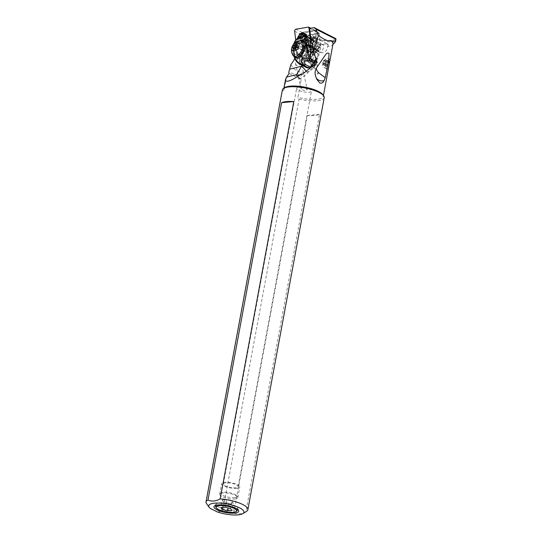<?xml version="1.0" encoding="UTF-8"?>
<svg xmlns="http://www.w3.org/2000/svg" width="542" height="542" viewBox="0 0 542 542"><rect width="100%" height="100%" fill="white"/><g stroke="black" fill="none" stroke-linecap="round" stroke-linejoin="round"><path stroke-width="0.41" stroke-dasharray="2.71 2.03" d="M315.803 48.489L309.563 45.298A1.341 0.644 117.1 0 0 310.43 44.532A1.341 0.644 117.1 0 0 310.776 43.272L310.295 39.241L310.776 43.272A1.341 0.644 117.1 0 1 310.43 44.532A1.341 0.644 117.1 0 1 309.563 45.298L296.989 47.405A1.341 0.644 117.1 0 1 296.765 47.371A1.341 0.644 117.1 0 1 296.691 47.323A1.341 0.644 117.1 0 1 296.549 46.985L295.702 39.912L296.549 46.985A1.341 0.644 117.1 0 0 296.691 47.323A1.341 0.644 117.1 0 0 296.989 47.405L303.229 50.589L315.803 48.489A1.341 0.644 -62.9 0 0 316.663 47.723A1.341 0.644 -62.9 0 0 317.016 46.463L315.132 30.711A1.341 0.644 -62.9 0 0 314.99 30.372A1.341 0.644 -62.9 0 0 314.916 30.318A1.341 0.644 -62.9 0 0 314.685 30.291L302.111 32.391A1.341 0.644 -62.9 0 0 301.25 33.164A1.341 0.644 -62.9 0 0 300.898 34.417L302.782 50.169A1.341 0.644 -62.9 0 0 302.924 50.508A1.341 0.644 -62.9 0 0 302.998 50.562A1.341 0.644 -62.9 0 0 303.229 50.589M304.143 33.292A4.322 2.066 -62.9 0 0 301.169 35.786A4.322 2.066 -62.9 0 0 300.756 41.097A4.322 2.066 -62.9 0 0 304.272 38.719A4.322 2.066 -62.9 0 0 305.214 33.977M307.402 38.977A4.322 2.066 117.1 0 1 310.925 36.592A4.322 2.066 117.1 0 1 310.505 41.903A4.322 2.066 117.1 0 1 306.989 44.288A4.322 2.066 117.1 0 1 307.402 38.977M289.116 73.502L301.21 79.518L297.904 97.33L299.069 99.118L222.701 511.153L217.356 511.946M210.242 508.41L208.44 506.33M206.068 502.874L282.429 90.839L284.008 90.412L286.454 77.194M302.538 74.112L301.616 75.114A6.7 1.321 138.5 0 0 299.651 78.421A6.7 1.321 138.5 0 0 300.593 78.38A6.7 1.321 138.5 0 0 307.727 72.845L312.72 67.255C312.551 66.849 313.215 66.104 314.706 65.02L317.266 62.547M313.391 51.795L312.836 53.563L309.387 57.289A7.121 3.408 117.1 0 1 309.015 57.852L308.798 58.082A2.093 1.003 -62.9 0 0 307.097 59.918L306.887 60.148A7.121 3.408 117.1 0 1 306.454 60.453L302.057 65.203A16.755 8.015 -62.9 0 0 302.138 65.277L302.036 65.379M294.76 58.455A16.755 8.015 -62.9 0 0 297.829 47.71L308.113 45.989A4.187 2.005 -62.9 0 0 308.486 46.693A7.209 3.448 -62.9 0 0 303.032 52.974A7.209 3.448 -62.9 0 0 303.425 59.613A7.209 3.448 -62.9 0 0 304.855 59.722A7.209 3.448 -62.9 0 0 310.356 53.489A7.209 3.448 -62.9 0 0 309.99 46.781A4.187 2.005 -62.9 0 0 312.361 44.193M304.496 66.639L302.138 65.277M300.092 64.39L295.932 59.661L299.773 61.625A16.755 8.015 -62.9 0 0 301.027 64.457L302.057 65.203M303.107 60.596A7.121 3.408 117.1 0 1 302.016 58.936A7.121 3.408 117.1 0 1 301.921 58.184L301.013 58.001L302.456 60.257A7.121 3.408 -62.9 0 0 308.811 55.304A7.121 3.408 -62.9 0 0 310.031 49.241A7.121 3.408 -62.9 0 0 309.828 48.597L308.96 50.521A7.121 3.408 117.1 0 1 307.145 54.857A7.121 3.408 117.1 0 1 305.715 56.741A7.121 3.408 117.1 0 1 304.17 58.075A7.121 3.408 117.1 0 1 301.528 58.55L301.264 57.845A7.121 3.408 -62.9 0 0 301.366 58.597A7.121 3.408 -62.9 0 0 302.456 60.257L303.107 60.596A7.121 3.408 117.1 0 0 304.489 60.711L306.454 60.453M309.387 57.289L309.753 55.027A7.121 3.408 117.1 0 0 310.688 49.573A7.121 3.408 117.1 0 0 310.485 48.936L309.828 48.597M307.273 60.115L309.055 58.184L310.81 59.322L312.978 61.924A2.093 1.003 117.1 0 1 312.09 63.983A2.093 1.003 117.1 0 1 310.722 64.661A2.093 1.003 117.1 0 1 310.559 64.525L307.118 60.033M316.115 58.529L313.066 61.978L314.008 63.041M312.836 53.563L315.83 58.834M335.925 39.424L335.417 38.99C331.731 41.307 324.292 40.996 313.113 38.062L305.763 35.623L318.879 33.428L318.832 33.035L305.668 35.535L307.592 52.073A16.755 8.015 -62.9 0 0 307.504 50.189L314.096 53.563L306.853 44.64A20.108 5.711 -169.5 0 0 317.565 46.653L317.49 48.766L318.046 50.128L320.349 52.303L322.883 52.804L325.776 51.185L326.697 49.803L327.537 46.693A20.108 5.711 -169.5 0 0 332.449 44.905A20.108 5.711 -169.5 0 0 332.998 43.922M284.008 90.412A20.108 5.711 10.5 0 1 283.73 89.057A20.108 5.711 10.5 0 1 284.929 87.553M322.693 94.559A20.108 5.711 10.5 0 1 323.276 96.381A20.108 5.711 10.5 0 1 297.904 97.33M301.21 79.518C297.964 76.72 295.085 74.688 292.572 73.421L288.784 72.235M290.864 64.593L293.493 68.427C298.195 72.764 303.933 73.482 310.722 70.596C316.467 65.589 317.598 59.911 314.096 53.563M329.082 65.04L327.7 69.152L327.083 69.268L323.411 67.391A5.027 2.405 -62.9 0 0 324.407 67.465A5.027 2.405 -62.9 0 0 324.949 67.262A5.027 2.405 -62.9 0 0 328.791 59.755A5.027 2.405 -62.9 0 0 328.764 59.613A5.027 2.405 -62.9 0 0 327.991 58.441A5.027 2.405 -62.9 0 0 327.002 58.36A5.027 2.405 -62.9 0 0 323.73 61.51A5.027 2.405 -62.9 0 0 322.646 66.219A5.027 2.405 -62.9 0 0 323.411 67.391M327.7 69.152C325.01 70.934 326.962 60.65 329.461 59.62L329.909 59.417L329.875 60.785M313.113 38.062L328.134 41.788L335.369 41.91M327.537 46.693L328.283 45.237L326.48 43.888C323.323 44.058 320.349 44.972 317.565 46.653M305.763 35.623L307.504 50.189M319.13 33.387L320.261 45.027A4.187 2.005 -62.9 0 0 317.781 50.372A4.187 2.005 -62.9 0 0 317.808 50.691L307.314 52.56L302.883 50.582L300.898 34.417A1.341 0.644 117.1 0 1 301.25 33.164A1.341 0.644 117.1 0 1 302.111 32.391L314.997 30.271L315.193 31.219L319.096 33.218L320.498 44.83A4.187 2.005 -62.9 0 0 320.261 45.027L320.634 48.13A1.301 0.623 -62.9 0 1 320.295 49.349A1.301 0.623 -62.9 0 1 319.455 50.094L316.399 49.281L315.004 49.512L317.598 50.84M309.618 28.408L315.193 31.219L316.548 42.554L313.249 40.867M319.096 33.218L320.451 44.552L316.548 42.554L316.907 45.569A2.012 0.962 117.1 0 1 316.386 47.459A2.012 0.962 117.1 0 1 315.085 48.611L303.032 50.623M306.582 38.197A6.619 3.164 -62.9 0 0 306.982 46.49A6.619 3.164 -62.9 0 0 311.332 42.682A6.619 3.164 -62.9 0 0 312.707 35.305A6.619 3.164 -62.9 0 0 306.582 38.197M318.832 33.035L316.643 31.124L316.501 31.89L318.215 46.239L320.634 48.13M308.113 45.989L315.004 49.512L304.719 51.233L297.829 47.71M320.044 52.303A4.187 2.005 117.1 0 1 319.218 52.235A4.187 2.005 117.1 0 1 319.001 48.34A4.187 2.005 117.1 0 1 322.205 44.715A4.187 2.005 117.1 0 1 323.032 44.776A4.187 2.005 117.1 0 1 323.242 48.678A4.187 2.005 117.1 0 1 320.044 52.303M316.399 50.765A4.187 2.005 -62.9 0 0 316.596 50.901A4.187 2.005 -62.9 0 0 317.422 50.962A4.187 2.005 -62.9 0 0 317.754 50.846A4.187 2.005 -62.9 0 0 317.849 50.806A7.209 3.448 117.1 0 1 318.222 57.506A7.209 3.448 117.1 0 1 312.714 63.746A7.209 3.448 117.1 0 1 311.291 63.631A7.209 3.448 117.1 0 1 310.891 56.998A7.209 3.448 117.1 0 1 316.345 50.711A4.187 2.005 -62.9 0 0 316.399 50.765A7.121 3.408 -62.9 0 0 313.594 52.669A7.121 3.408 -62.9 0 0 310.329 59.017A7.121 3.408 -62.9 0 0 311.325 63.556A7.121 3.408 -62.9 0 0 315.539 61.768A7.121 3.408 -62.9 0 0 318.811 55.419A7.121 3.408 -62.9 0 0 317.815 50.88A7.121 3.408 -62.9 0 0 317.754 50.846A7.121 3.408 -62.9 0 0 316.399 50.765M308.486 46.693L316.345 50.711M315.085 48.611L316.399 49.281A2.012 0.962 -62.9 0 0 317.693 48.123A2.012 0.962 -62.9 0 0 318.215 46.239L316.907 45.569M307.314 52.56L307.585 52.398A16.755 8.015 -62.9 0 0 307.592 52.073L319.455 50.094M304.387 51.361L307.416 52.107M296.42 65.325L295.539 63.732L295.871 61.361L297.47 58.976L299.374 58.407L300.844 60.589L300.451 64.078L298.202 65.785L296.42 65.325M317.808 50.691L307.585 52.398M314.882 30.257L316.189 30.928L303.425 33.062A1.341 0.644 -62.9 0 0 302.558 33.828A1.341 0.644 -62.9 0 0 302.212 35.088L304.496 51.409M316.189 30.928L316.643 31.124M303.906 87.187L301.135 88.312L301.786 89.579C303.818 90.507 305.546 90.622 306.968 89.925L306.426 88.265L303.906 87.187M300.844 60.589L307.192 89.315L306.968 89.925M299.103 87.296A7.541 2.141 10.5 0 1 300.065 87.248A7.541 2.141 10.5 0 1 308.676 88.841A7.541 2.141 10.5 0 1 311.467 91.131A7.541 2.141 10.5 0 1 309.001 92.221A7.541 2.141 10.5 0 1 300.844 91.171A7.541 2.141 10.5 0 1 296.637 88.387A7.541 2.141 10.5 0 1 299.103 87.296M225.79 482.861A7.541 2.141 -169.5 0 0 223.324 483.952A7.541 2.141 -169.5 0 0 227.532 486.743A7.541 2.141 -169.5 0 0 235.689 487.786A7.541 2.141 -169.5 0 0 238.155 486.702A7.541 2.141 -169.5 0 0 233.948 483.911A7.541 2.141 -169.5 0 0 225.79 482.861M236.786 488.335A9.214 2.615 10.5 0 1 226.813 487.055A9.214 2.615 10.5 0 1 221.678 483.647A9.214 2.615 10.5 0 1 224.693 482.319A9.214 2.615 10.5 0 1 234.659 483.593A9.214 2.615 10.5 0 1 239.801 487.007A9.214 2.615 10.5 0 1 236.786 488.335M234.815 498.986A9.214 2.615 -169.5 0 0 237.83 497.651A9.214 2.615 -169.5 0 0 237.559 496.818A9.214 2.615 -169.5 0 0 222.721 492.963A9.214 2.615 -169.5 0 0 220.248 493.606A9.214 2.615 -169.5 0 0 219.7 494.297A9.214 2.615 -169.5 0 0 224.842 497.705A9.214 2.615 -169.5 0 0 234.815 498.986M234.293 497.624A8.144 2.31 -169.5 0 0 236.725 495.706A8.144 2.31 -169.5 0 0 223.609 492.305A8.144 2.31 -169.5 0 0 221.427 492.874A8.144 2.31 -169.5 0 0 224.442 496.14A8.144 2.31 -169.5 0 0 234.293 497.624M309.99 46.781L317.849 50.806M299.773 61.625L298.967 57.879L301.962 54.024C301.623 52.588 302.07 51.51 303.31 50.779A7.121 3.408 117.1 0 1 305.085 48.313A7.121 3.408 117.1 0 1 307.05 46.734C307.138 46.036 307.795 45.928 309.021 46.416A7.121 3.408 117.1 0 1 309.299 46.524A7.121 3.408 117.1 0 1 310.485 48.936M307.05 46.734L305.993 46.917A2.514 1.206 -62.9 0 0 304.028 49.037L303.31 50.779M309.015 46.409L312.226 43.563M307.544 67.94L310.491 64.6M315.004 64.186L315.322 64.647M312.883 67.276L312.023 66.429M317.172 66.28A2.093 1.003 117.1 0 1 315.031 68.441A2.093 1.003 117.1 0 1 314.706 67.946L314.089 65.06A2.093 1.003 117.1 0 1 314.177 63.976A2.093 1.003 117.1 0 1 316.318 61.815A2.093 1.003 117.1 0 1 316.643 62.303L317.26 65.196A2.093 1.003 117.1 0 1 317.172 66.28M311.46 65.792L310.519 64.728M312.978 61.924L311.277 60.237C308.71 59.796 308.249 61.016 309.875 63.902L310.559 64.525M313.676 65.846A2.093 1.003 -62.9 0 0 313.994 66.334A2.093 1.003 -62.9 0 0 315.559 65.399A2.093 1.003 -62.9 0 0 316.223 63.096A2.093 1.003 -62.9 0 0 315.905 62.608A2.093 1.003 -62.9 0 0 314.34 63.543A2.093 1.003 -62.9 0 0 313.676 65.846M294.78 58.116L295.932 59.661L294.435 54.125L293.161 52.405L294.306 47.771L295.505 45.304L295.939 40.372L299.272 37.242C297.795 38.177 297.118 38.868 297.24 39.315L295.505 45.304L296.508 46.639L296.04 47.506L295.072 46.3L297.761 38.075M294.557 57.601L295.756 59.214M298.967 57.879A0.84 0.373 -137.2 0 1 298.202 57.005L297.971 55.934L294.435 54.125L296.04 47.506M294.143 56.463L293.161 52.405L292.998 48.983L293.202 52.764M293.351 53.57L294.624 55.277M298.425 40.454L298.093 42.649L296.935 40.481L297.382 38.638L298.425 40.454L299.645 37.012L301.169 34.857L301.725 35.142A3.015 1.443 -62.9 0 0 300.329 37.865A25.135 12.026 -62.9 0 0 299.692 43.455A20.108 9.62 117.1 0 1 299.638 44.64L298.92 45.027A20.108 9.62 117.1 0 1 298.317 48.55A16.755 8.015 -62.9 0 0 297.971 55.934M298.317 48.55L296.088 47.405L295.126 46.178L297.897 37.987M299.692 43.455L298.093 42.649L296.508 46.639M307.029 36.653L298.92 45.027L306.847 36.47M299.577 37.195L299.001 36.3L297.443 38.38L296.86 40.819L298.032 42.94M297.964 37.947L296.874 40.745L298.046 42.879M301.725 35.142L302.612 34.18L302.057 33.895L303.595 33.015M304.367 33.408A3.015 1.443 -62.9 0 0 302.612 34.18M308.662 37.716A16.755 8.015 -62.9 0 0 308.445 37.615A20.108 9.62 117.1 0 1 308.188 37.493A20.108 9.62 117.1 0 1 307.849 37.303M299.814 33.794L299.035 36.246L301.169 34.857L302.057 33.895L302.233 32.798L303.398 32.947M299.645 37.012L299.035 36.246M300.329 37.865L299.502 37.439L299.001 36.3M295.376 49.024L294.387 47.615L295.62 40.013M294.618 56.707L293.778 54.857A9.214 4.411 117.1 0 1 296.101 46.409A9.214 4.411 117.1 0 1 301.901 41.043M303.344 41.063A9.214 4.411 117.1 0 1 303.676 41.199A9.214 4.411 117.1 0 1 304.95 42.832M302.246 55.203A9.214 4.411 117.1 0 1 299.74 57.899M303.432 41.829A8.631 4.126 -62.9 0 0 296.989 45.677A8.631 4.126 -62.9 0 0 294.252 55.182A8.631 4.126 -62.9 0 0 295.573 57.195M292.998 48.983L293.933 43.827M293.229 51.863L293.778 54.857M293.269 55.751A8.631 4.126 117.1 0 1 292.694 54.383A8.631 4.126 117.1 0 1 294.895 45.718A8.631 4.126 117.1 0 1 300.912 40.806M294.828 48.204L297.714 49.681L297.301 50.182L294.387 48.685M294.421 48.712L297.273 50.155A1.409 0.677 -62.9 0 0 297.151 50.06A1.409 0.677 -62.9 0 0 296.142 50.63L295.837 50.467A1.409 0.677 -62.9 0 0 295.932 49.62A1.409 0.677 -62.9 0 0 295.715 49.295A1.409 0.677 -62.9 0 0 295.58 49.254L295.715 48.617A1.409 0.677 -62.9 0 0 296.582 46.93L295.729 46.497M296.582 46.93L297.023 46.456L294.143 44.979M297.023 46.456A1.409 0.677 -62.9 0 0 297.138 46.551A1.409 0.677 -62.9 0 0 298.154 45.982L295.268 44.505M298.154 45.982L298.459 46.145A1.409 0.677 -62.9 0 0 298.364 46.991A1.409 0.677 -62.9 0 0 298.581 47.317A1.409 0.677 -62.9 0 0 298.717 47.357L298.581 47.994L295.702 46.524M298.581 47.994A1.409 0.677 -62.9 0 0 297.714 49.681M301.921 58.184A7.121 3.408 117.1 0 1 301.962 54.024L300.891 53.638L302.958 48.645A3.354 1.606 117.1 0 1 305.58 45.813L308.608 45.311A0.84 0.691 80.5 0 0 309.028 46.409M308.96 50.521A6.28 3.008 -62.9 0 1 308.649 52.554A6.28 3.008 -62.9 0 1 303.764 59.173A6.28 3.008 -62.9 0 1 301.528 58.55L311.325 63.556M302.992 47.33L308.229 50.006A5.278 2.527 117.1 0 1 307.145 54.857A5.278 2.527 117.1 0 1 304.17 58.075A5.278 2.527 117.1 0 1 302.612 58.177A5.278 2.527 117.1 0 1 301.806 56.93L296.569 54.268A5.278 2.527 -62.9 0 0 297.375 55.494A5.278 2.527 -62.9 0 0 301.318 53.143A5.278 2.527 -62.9 0 0 302.992 47.33L302.693 45.934A5.278 2.527 -62.9 0 0 301.887 44.708A5.278 2.527 -62.9 0 0 297.944 47.059A5.278 2.527 -62.9 0 0 296.271 52.872L296.569 54.268M301.819 56.91A5.616 2.683 -62.9 0 0 302.185 57.188A5.616 2.683 -62.9 0 0 305.512 55.779A5.616 2.683 -62.9 0 0 308.208 50.013M305.288 49.275A5.616 2.683 -62.9 0 0 302.849 53.705A7.121 3.408 117.1 0 1 303.235 52.865A5.278 2.527 117.1 0 1 307.815 47.92A7.121 3.408 117.1 0 1 308.357 47.764A5.616 2.683 -62.9 0 0 305.288 49.275M315.336 60.806A5.616 2.683 117.1 0 1 312.016 62.215A5.616 2.683 117.1 0 1 311.223 58.638A5.616 2.683 117.1 0 1 313.804 53.631A5.616 2.683 117.1 0 1 317.124 52.222A5.616 2.683 117.1 0 1 317.917 55.799A5.616 2.683 117.1 0 1 315.336 60.806M301.257 55.372A5.616 2.683 -62.9 0 0 301.792 56.883L301.508 55.555A5.278 2.527 117.1 0 1 301.433 54.613L302.578 52.533A7.121 3.408 -62.9 0 0 302.192 53.38L301.257 55.372A6.28 3.008 -62.9 0 1 301.433 54.613M302.192 53.38L302.849 53.705M303.235 52.865L302.578 52.533M296.447 52.818A5.027 2.405 117.1 0 1 298.039 47.283A5.027 2.405 117.1 0 1 301.792 45.033A5.027 2.405 117.1 0 1 302.565 46.206A5.027 2.405 117.1 0 1 300.973 51.741A5.027 2.405 117.1 0 1 297.212 53.99A5.027 2.405 117.1 0 1 296.447 52.818M317.124 52.222L307.7 47.432A7.121 3.408 -62.9 0 0 307.165 47.581L307.653 47.892A5.278 2.527 117.1 0 1 307.931 48.617L308.215 49.945A5.616 2.683 -62.9 0 0 308.032 48.062L307.7 47.432L308.357 47.764M307.165 47.581L307.815 47.92M317.626 53.915A5.027 2.405 -62.9 0 0 316.86 52.743A5.027 2.405 -62.9 0 0 313.107 54.986A5.027 2.405 -62.9 0 0 311.508 60.521A5.027 2.405 -62.9 0 0 312.28 61.693A5.027 2.405 -62.9 0 0 316.033 59.451A5.027 2.405 -62.9 0 0 317.626 53.915M315.01 52.574A5.027 2.405 117.1 0 1 313.411 58.109A5.027 2.405 117.1 0 1 309.658 60.352A5.027 2.405 117.1 0 1 308.893 59.18A5.027 2.405 117.1 0 1 310.485 53.644A5.027 2.405 117.1 0 1 314.238 51.402A5.027 2.405 117.1 0 1 315.01 52.574M307.151 48.556A5.027 2.405 -62.9 0 0 306.379 47.384A5.027 2.405 -62.9 0 0 302.626 49.627A5.027 2.405 -62.9 0 0 301.034 55.162A5.027 2.405 -62.9 0 0 301.799 56.334A5.027 2.405 -62.9 0 0 305.553 54.092A5.027 2.405 -62.9 0 0 307.151 48.556M305.058 34.674L303.96 34.695L306.122 36.158L303.059 39.458L301.061 37.832L300.363 39.735L301.095 39.742L301.399 41.165L300.654 41.097A4.309 2.06 117.1 0 0 303.791 39.532A4.309 2.06 117.1 0 0 305.349 36.036L304.977 35.074L305.275 36.463M306.122 36.158L306.745 36.138L307.084 37.744A4.187 2.005 -62.9 0 1 303.005 42.147L301.074 41.05A4.065 1.944 -62.9 0 0 301.298 41.117A4.065 1.944 -62.9 0 0 303.202 40.257A4.065 1.944 -62.9 0 0 303.439 40.013A4.065 1.944 -62.9 0 0 303.879 39.485A4.065 1.944 -62.9 0 0 305.126 37.073A4.065 1.944 -62.9 0 0 305.281 36.497L305.349 36.036M305.281 36.497L304.977 35.074M303.059 39.458L302.666 40.542L301.095 39.742L301.521 38.563M303.005 42.147L302.666 40.542M301.962 41.612A4.187 2.005 117.1 0 0 304.231 40.481A4.187 2.005 117.1 0 0 306.04 37.208L305.471 36.754M306.04 37.208L307.084 37.744M306.745 36.138L304.496 35.352M309.489 37.804L309.428 37.838A5.488 2.629 -62.9 0 0 306.928 43.299A5.488 2.629 -62.9 0 0 307.517 45.867A5.488 2.629 -62.9 0 0 308.676 46.206A5.488 2.629 -62.9 0 0 309.238 46.056L307.524 46.036L306.867 44.058L307.673 40.765L309.685 37.926L308.588 39.41C306.982 42.513 306.921 44.803 308.412 46.26L309.726 46.951A5.447 2.608 117.1 0 1 308.859 45.521A5.447 2.608 117.1 0 1 310.254 40.257A5.447 2.608 117.1 0 1 313.019 37.391A5.447 2.608 117.1 0 1 314.685 37.256A5.447 2.608 117.1 0 1 315.004 42.229L316.264 42.906A5.318 2.547 -62.9 0 0 316.569 41.971A5.318 2.547 -62.9 0 0 316.779 39.491A5.318 2.547 -62.9 0 0 315.939 38.089A5.318 2.547 -62.9 0 0 314.888 38.008A5.318 2.547 -62.9 0 0 312.693 39.539L309.692 37.926M309.665 37.92A5.447 2.608 117.1 0 1 313.025 36.402A5.447 2.608 117.1 0 1 313.628 37.025A5.447 2.608 117.1 0 1 312.497 43.096A5.447 2.608 -62.9 0 1 309.645 46.002L312.687 43.197L313.493 41.456L315.004 42.229M317.314 41.998L312.693 39.539A5.318 2.547 -62.9 0 0 310.464 43.685A5.318 2.547 -62.9 0 0 310.803 47.357A5.318 2.547 -62.9 0 0 311.094 47.567A5.318 2.547 -62.9 0 0 312.145 47.649A5.318 2.547 -62.9 0 0 312.72 47.432A5.318 2.547 -62.9 0 0 316.264 42.906L320.43 44.945A4.736 2.263 117.1 0 1 315.756 49.295A4.736 2.263 117.1 0 1 315.498 49.112A4.736 2.263 117.1 0 1 315.39 45.21A4.736 2.263 117.1 0 1 317.314 41.998L310.742 38.638A4.736 2.263 -62.9 0 0 308.92 45.745A4.736 2.263 -62.9 0 0 309.177 45.928A4.736 2.263 -62.9 0 0 309.922 46.036A4.736 2.263 -62.9 0 0 313.859 41.578L313.493 41.456M309.428 37.838L310.742 38.638M308.412 46.26L309.367 46.585A5.318 2.547 117.1 0 1 308.913 46.449A5.318 2.547 117.1 0 1 308.622 46.246A5.318 2.547 117.1 0 1 310.512 38.421M309.367 46.585L310.363 47.093A5.447 2.608 117.1 0 1 309.726 46.951M309.238 46.056L309.645 46.002M320.43 44.945L313.859 41.578M317.09 41.788A5.318 2.547 -62.9 0 0 314.861 45.934A5.318 2.547 -62.9 0 0 315.491 49.817A5.318 2.547 -62.9 0 0 320.661 45.162M326.48 43.888A5.318 2.547 117.1 0 1 327.463 43.99A5.318 2.547 117.1 0 1 328.283 45.237M314.712 37.574A5.657 2.703 -62.9 0 0 310.01 43.604A5.657 2.703 -62.9 0 0 311.792 47.818A5.657 2.703 -62.9 0 0 312.409 47.588A5.657 2.703 -62.9 0 0 316.501 41.781A5.657 2.703 -62.9 0 0 316.724 39.146A5.657 2.703 -62.9 0 0 314.712 37.574M310.363 47.093C311.765 47.168 313.12 46.172 314.428 44.126L315.248 42.391M310.749 40.332A6.619 3.164 117.1 0 1 314.116 36.842A6.619 3.164 117.1 0 1 317.178 38.374A6.619 3.164 117.1 0 1 315.498 44.817A6.619 3.164 117.1 0 1 309.062 46.727A6.619 3.164 117.1 0 1 310.749 40.332M282.375 89.945A21.28 6.043 -169.5 0 0 282.429 90.839M299.069 99.118A21.28 6.043 -169.5 0 0 324.224 97.702M233.717 512.827L307.361 115.48A21.28 6.043 10.5 0 0 319.516 114.362L245.872 511.709C241.441 514.155 237.389 514.527 233.717 512.827A21.28 6.043 10.5 0 1 222.701 511.153M246.59 511.33A21.28 6.043 10.5 0 1 245.872 511.709M319.516 114.362L307.361 115.48M316.447 78.495L315.64 76.314M329.055 61.381A3.354 1.606 -62.9 0 0 326.555 61.442A3.354 1.606 -62.9 0 0 324.976 65.785A3.354 1.606 -62.9 0 0 326.514 66.483A3.354 1.606 -62.9 0 0 329.069 61.483A3.354 1.606 -62.9 0 0 329.055 61.381M328.452 63.272A1.409 0.677 -62.9 0 0 327.578 64.959L327.138 65.433A1.409 0.677 -62.9 0 0 327.022 65.338A1.409 0.677 -62.9 0 0 326.006 65.907L325.701 65.745A1.409 0.677 -62.9 0 0 325.796 64.898A1.409 0.677 -62.9 0 0 325.579 64.573A1.409 0.677 -62.9 0 0 325.444 64.532L325.579 63.895A1.409 0.677 -62.9 0 0 326.447 62.208L326.887 61.734A1.409 0.677 -62.9 0 0 327.009 61.829A1.409 0.677 -62.9 0 0 328.018 61.26L328.323 61.422A1.409 0.677 -62.9 0 0 328.228 62.269A1.409 0.677 -62.9 0 0 328.445 62.601A1.409 0.677 -62.9 0 0 328.581 62.635L328.452 63.272L325.566 61.802L325.701 61.158A1.409 0.677 117.1 0 1 325.566 61.124A1.409 0.677 117.1 0 1 325.349 60.792A1.409 0.677 117.1 0 1 325.444 59.952L325.139 59.783A1.409 0.677 117.1 0 1 324.123 60.358A1.409 0.677 117.1 0 1 324.008 60.257L323.567 60.731A1.409 0.677 117.1 0 1 322.7 62.418L322.565 63.062A1.409 0.677 117.1 0 1 322.7 63.096A1.409 0.677 117.1 0 1 322.917 63.428A1.409 0.677 117.1 0 1 322.822 64.268L323.127 64.43A1.409 0.677 117.1 0 1 324.136 63.861A1.409 0.677 117.1 0 1 324.258 63.963L324.699 63.489L327.578 64.959M327.138 65.433L324.258 63.963M324.699 63.489A1.409 0.677 117.1 0 1 325.566 61.802M325.139 59.783L328.018 61.26M324.008 60.257L326.887 61.734M323.567 60.731L326.447 62.208M234.022 509.975A10.955 3.11 10.5 0 1 222.125 508.437A10.955 3.11 10.5 0 1 216.068 504.365A10.955 3.11 10.5 0 1 216.312 503.904A10.955 3.11 10.5 0 1 219.645 502.813A10.955 3.11 10.5 0 1 230.648 504.087A10.955 3.11 10.5 0 1 237.545 507.84A10.955 3.11 10.5 0 1 237.613 508.362A10.955 3.11 10.5 0 1 234.022 509.975M236.651 511.214A11.023 3.13 10.5 0 1 233.697 511.98A11.023 3.13 10.5 0 1 215.946 507.373M218.27 504.907A11.023 3.13 10.5 0 1 219.232 504.778A11.023 3.13 10.5 0 1 235.363 508.071M225.181 507.183L226.57 499.683L231.996 501.126L230.607 508.633M231.996 501.126L233.168 502.962L231.773 510.469M233.168 502.962L228.907 503.355L228.053 507.949M228.907 503.355L223.473 501.912L222.45 507.434M223.473 501.912L222.308 500.07L220.919 507.576M222.308 500.07L226.57 499.683M309.563 45.298L296.989 47.405M310.776 43.272L312.334 44.071M312.402 44.105L317.016 46.463M315.132 30.711L310.315 28.245M308.452 27.1L314.685 30.291M306.074 35.169L303.425 33.062L295.878 29.2M294.665 31.226L302.212 35.088L305.505 36.124M302.782 50.169L296.549 46.985M307.727 72.845L306.169 71.077M301.616 75.114L300.864 74.261M301.264 64.661L304.963 60.663M309.611 55.65L313.31 51.646M313.398 27.73L335.417 38.99M304.123 51.084L302.809 50.413M316.413 31.138L315.105 30.467M305.993 46.917A0.84 0.691 -99.5 0 1 305.58 45.813M310.437 45.494A0.84 0.373 -137.2 0 1 309.672 44.62A2.514 1.206 -62.9 0 1 308.608 45.311M313.222 51.28L309.753 55.027M312.26 66.693L314.706 67.946M317.26 65.196L314.807 63.942M314.089 65.06L308.262 62.079M310.81 59.322L316.643 62.303M295.519 40.135L294.306 47.771L295.302 49.193M297.944 37.96L296.914 40.555L298.08 42.723M303.96 34.695L301.061 37.832M300.363 39.735L300.654 41.097M298.202 57.005L299.99 55.081A2.514 1.206 -62.9 0 0 300.891 53.638M311.454 42.696L309.672 44.62M295.62 58.841L294.414 57.215L294.387 56.307M291.65 52.147A9.383 7.1 167.9 0 0 292.694 54.383M295.58 49.254L292.694 47.784M295.715 48.617L294.834 48.163M298.459 46.145L295.573 44.668M298.717 47.357L295.898 45.914M299.99 55.081A0.84 0.373 42.8 0 0 300.756 55.948M304.489 60.711L301.027 64.457M302.958 48.645L304.028 49.037M301.508 55.555L296.271 52.872M302.693 45.934L307.931 48.617M308.032 48.062A6.28 3.008 -62.9 0 0 307.653 47.892M312.68 53.008A3.354 1.606 -62.9 0 0 312.165 52.222A3.354 1.606 -62.9 0 0 309.665 53.719A3.354 1.606 -62.9 0 0 308.601 57.411A3.354 1.606 -62.9 0 0 309.116 58.19A3.354 1.606 -62.9 0 0 311.616 56.693A3.354 1.606 -62.9 0 0 312.68 53.008M307.436 50.325A3.354 1.606 117.1 0 1 306.379 54.017A3.354 1.606 117.1 0 1 303.872 55.508A3.354 1.606 117.1 0 1 303.357 54.728A3.354 1.606 117.1 0 1 304.421 51.036A3.354 1.606 117.1 0 1 306.928 49.546A3.354 1.606 117.1 0 1 307.436 50.325M301.752 38.787L304.807 35.487M326.006 65.907L323.127 64.43M325.701 61.158L328.581 62.635M325.444 59.952L328.323 61.422M322.7 62.418L325.579 63.895M322.565 63.062L325.444 64.532M322.822 64.268L325.701 65.745M314.916 30.318L310.729 28.177M302.998 50.562L296.765 47.371M300.756 41.097L306.989 44.288M304.692 33.401L310.925 36.592M299.651 78.421L296.718 75.094M283.893 88.204L283.73 89.057M323.432 95.534L323.276 96.381M332.449 44.905L332.903 44.451M316.596 50.901L319.218 52.235M304.448 51.388L302.917 50.609M316.521 31.05L314.997 30.271M301.067 88.773L295.573 63.922M304.076 87.181L300.065 87.248M304.922 87.33L308.676 88.841M223.324 483.952L296.637 88.387M238.155 486.702L311.467 91.131M237.83 497.651L239.801 487.007M236.725 495.706L237.559 496.818M221.427 492.874L220.248 493.606M219.7 494.297L221.678 483.647M312.551 39.417L323.032 44.776M317.815 50.88L309.299 46.524M315.031 68.441L312.72 67.255M316.318 61.815L309.658 58.414M310.722 64.661L311.935 65.284M312.883 65.765L313.994 66.334M311.277 60.237L315.905 62.608M303.676 41.199L302.795 40.745M293.452 44.39L293.087 51.89M294.049 56.415L293.371 53.719M297.151 50.06L294.516 48.705M295.871 50.785L292.985 49.308M295.715 49.295L294.543 48.692M295.539 49.247L292.66 47.771M296.989 46.429L294.11 44.952M297.138 46.551L295.593 45.765M298.425 45.826L295.539 44.356M298.581 47.317L295.925 45.962M298.75 47.364L295.871 45.894M299.028 44.729L306.826 36.3M297.375 55.494L302.612 58.177M312.016 62.215L302.185 57.188M301.372 54.403L301.623 53.644M301.887 44.708L307.246 47.452M307.571 47.337L307.09 47.418M309.658 60.352L312.28 61.693M314.238 51.402L316.86 52.743M312.165 52.222L312.361 52.276C311.813 51.808 308.262 57.005 309.218 58.163L303.676 55.46C303.974 55.995 307.348 51.957 306.819 49.573L312.165 52.222M297.212 53.99L301.799 56.334M301.792 45.033L306.379 47.384M311.291 63.631L303.425 59.613M305.268 36.226C304.435 39.159 303.113 40.792 301.298 41.117L301.305 41.124M313.628 37.025L312.707 35.305M313.025 36.402L314.685 37.256M308.52 46.28L306.982 46.49M309.922 46.036L308.676 46.206M309.177 45.928L315.756 49.295M315.939 38.089L327.463 43.99M316.779 39.491L316.724 39.146M308.913 46.449L311.094 47.567M313.019 37.391L314.116 36.842M308.859 45.521L309.062 46.727M315.491 49.817L320.349 52.303M316.914 79.498L316.176 78.028M316.271 68.272A10.054 10.054 0 0 0 316.318 78.285M329.909 59.417L327.991 58.441M329.069 61.483L328.791 59.755M326.514 66.483L324.949 67.262M327.172 65.46L324.285 63.99M327.022 65.338L324.136 63.861M328.621 62.642L325.735 61.171M328.445 62.601L325.566 61.124M328.289 61.104L325.41 59.634M327.009 61.829L324.123 60.358M326.86 61.707L323.974 60.23M325.41 64.525L322.524 63.048M325.579 64.573L322.7 63.096M325.735 66.063L322.856 64.586M216.312 503.904L214.28 506.167M216.068 504.365L215.858 505.313M237.613 508.362L237.464 509.324M237.545 507.84L238.636 510.679"/><path stroke-width="0.81" d="M308.899 27.52L310.295 39.241L308.899 27.52A1.341 0.644 117.1 0 0 308.75 27.181A1.341 0.644 117.1 0 1 308.899 27.52L310.315 28.245M308.452 27.1A1.341 0.644 117.1 0 1 308.676 27.127A1.341 0.644 117.1 0 1 308.75 27.181A1.341 0.644 117.1 0 0 308.452 27.1L295.878 29.2L308.452 27.1M294.665 31.226A1.341 0.644 117.1 0 1 295.011 29.973A1.341 0.644 117.1 0 1 295.878 29.2A1.341 0.644 117.1 0 0 295.011 29.973A1.341 0.644 117.1 0 0 294.665 31.226L295.702 39.912L294.665 31.226M305.214 33.977A4.322 2.066 -62.9 0 0 304.692 33.401A4.322 2.066 -62.9 0 0 304.143 33.292M242.45 509.636A17.927 5.095 10.5 0 1 242.911 513.626A17.927 5.095 10.5 0 1 217.356 511.946L210.242 508.41A17.927 5.095 10.5 0 1 209.232 507.387A17.927 5.095 10.5 0 1 218.06 503.051A17.927 5.095 10.5 0 1 239.51 507.813A17.927 5.095 10.5 0 1 242.45 509.636M234.591 513.125A12.568 3.57 -169.5 0 0 238.636 510.679A12.568 3.57 -169.5 0 0 230.716 506.377A12.568 3.57 -169.5 0 0 218.101 504.92A12.568 3.57 -169.5 0 0 214.28 506.167A12.568 3.57 -169.5 0 0 220.059 511.079A12.568 3.57 -169.5 0 0 234.591 513.125M208.44 506.33L206.068 502.874A21.28 6.043 10.5 0 1 206.007 501.987A21.28 6.043 10.5 0 1 207.993 500.022C211.658 501.723 215.709 501.35 220.147 498.904L293.791 101.557L281.637 102.675L207.993 500.022M294.76 58.455A16.755 8.015 -62.9 0 1 290.864 64.593L288.784 72.235L289.116 73.502L286.454 77.194L285.498 79.538L283.893 88.204M302.036 65.379L296.589 74.627L286.562 77.086M315.871 59.302L317.266 62.547L302.538 74.112L301.935 73.732L300.864 74.261C298.676 75.311 297.294 75.589 296.718 75.094L296.589 74.627M312.361 44.193A4.187 2.005 -62.9 0 0 312.551 39.417A4.187 2.005 -62.9 0 0 311.725 39.349A4.187 2.005 -62.9 0 0 310.966 39.695L309.618 28.408L313.398 27.73A8.381 4.011 117.1 0 1 314.814 27.913A8.381 4.011 117.1 0 1 315.891 29.18L318.445 35.501L313.391 51.795M313.981 63.075A3.354 1.606 -62.9 0 0 315.214 61.083L310.309 58.57A3.354 1.606 117.1 0 1 309.069 60.562L313.981 63.075L310.329 67.018A3.354 1.606 -62.9 0 1 308.865 67.94A16.755 8.015 -62.9 0 1 307.544 67.94L304.496 66.639M310.329 67.018L305.41 64.505L303.337 64.762A3.354 2.182 94.1 0 0 303.954 65.426L300.092 64.39M308.865 67.94L303.954 65.426A3.354 1.606 117.1 0 0 305.41 64.505C303.601 61.646 304.821 60.331 309.069 60.562A3.354 0.576 89.6 0 0 309.191 58.434L306.426 45.535L309.184 45.345C310.593 49.051 310.966 53.455 310.309 58.57L309.191 58.434C301.576 57.195 299.624 59.308 303.337 64.762C299.231 63.665 296.379 61.449 294.78 58.116L294.543 56.585C295.742 58.197 297.477 58.631 299.74 57.899L302.246 55.203L305.071 45.121L306.237 44.918L305.309 40.752L307.89 41.043A24.166 10.752 -137.2 0 1 307.693 39.823L311.223 41.626L311.454 42.696A0.84 0.373 42.8 0 0 312.226 43.563L313.025 47.31A16.755 8.015 -62.9 0 1 313.222 51.28L316.115 58.529A16.755 8.015 -62.9 0 1 315.214 61.083M323.432 95.534L332.998 43.922A20.108 5.711 -169.5 0 0 331.426 41.063L327.666 40.636C324.997 39.79 321.955 38.103 318.54 35.569L318.445 35.501M301.935 73.732C290.973 81.104 285.492 83.041 285.498 79.538M283.642 88.36L284.929 87.553A20.108 5.711 10.5 0 1 318.269 91.361A20.108 5.711 10.5 0 1 322.693 94.559L323.608 95.771A21.28 6.043 -169.5 0 0 318.92 92.391A21.28 6.043 -169.5 0 0 283.642 88.36A21.28 6.043 -169.5 0 0 282.375 89.945L206.007 501.987M325.214 77.73L324.136 80.541C323.188 82.669 321.745 83.502 319.814 83.028L316.914 79.505L315.64 76.314C314.685 73.184 314.99 70.345 316.562 67.797L324.868 55.745C326.406 53.191 327.802 52.452 329.055 53.536L328.527 61.964L325.214 77.723L318.425 72.547C316.657 70.501 316.04 68.915 316.562 67.797L316.271 68.272M335.369 41.91L335.207 40.901L331.426 41.063M335.207 40.901L335.925 39.424L335.417 38.99L315.891 29.18M313.249 40.867L310.966 39.695M314.008 63.041L315.004 64.186M312.023 66.429L311.46 65.792M294.78 58.116L294.902 58.76M294.143 56.463L294.665 58.184M307.849 37.303A20.108 9.62 117.1 0 1 306.847 36.47L307.212 36.463A20.108 9.62 117.1 0 1 306.772 35.813A25.135 12.026 -62.9 0 0 304.428 33.435A3.015 1.443 -62.9 0 0 304.401 33.421A3.015 1.443 -62.9 0 0 304.367 33.408M302.179 32.805L303.595 33.015L304.421 33.821L301.745 33.814L302.246 32.798L304.428 33.435M304.421 33.821L305.146 34.986L306.772 35.813M305.986 36.355L305.146 34.986L302.084 34.857L304.035 36.036L306.162 36.45L304.035 36.036L297.978 37.94L304.374 36.138L305.871 36.321M305.173 35.061L302.145 34.932L297.87 38.008L302.084 34.857M297.897 37.987L302.057 34.823L305.132 34.945M297.382 38.638C297.836 36.436 299.292 34.83 301.745 33.814L302.036 34.796L305.112 34.905M302.511 32.764L299.78 33.821L297.443 38.38M297.944 37.96L302.118 34.905L305.166 35.027M295.62 40.013L304.773 36.409L297.978 37.94M305.2 39.403L307.693 39.83L306.203 36.463L304.746 36.375L295.722 39.884L297.761 38.075M311.223 41.626A16.755 8.015 -62.9 0 0 308.662 37.716L305.952 36.355M313.025 47.31L309.184 45.345A12.364 5.501 -137.2 0 1 309.13 45.216A12.364 5.501 -137.2 0 1 308.987 44.857L306.237 44.918L306.426 45.535M301.901 41.043A9.214 4.411 117.1 0 1 303.344 41.063L302.802 40.752M305.071 45.121L304.95 42.832L303.351 41.07L301.149 40.169L305.193 39.403L304.773 36.409L306.697 36.795M294.015 56.395L295.573 57.195A8.631 4.126 -62.9 0 0 302.016 53.346A8.631 4.126 -62.9 0 0 304.753 43.841A8.631 4.126 -62.9 0 0 303.432 41.829L301.88 41.029A8.631 4.126 117.1 0 1 303.202 43.048A8.631 4.126 117.1 0 1 300.464 52.547A8.631 4.126 117.1 0 1 294.015 56.395A8.631 4.126 117.1 0 1 293.269 55.751A9.383 9.383 0 0 1 291.65 52.147A9.383 7.1 167.9 0 1 291.718 49.586A4.187 2.005 -62.9 0 0 294.834 49.505A4.187 2.005 -62.9 0 0 296.813 44.078A4.187 2.005 117.1 0 0 293.696 44.153A4.187 2.005 117.1 0 0 291.718 49.586M305.193 39.403L305.309 40.752L303.351 41.07M293.933 43.827L301.149 40.169M291.65 52.147A9.383 9.383 0 0 1 300.912 40.806A8.631 4.126 117.1 0 1 301.88 41.029M293.263 49.153A1.409 0.677 117.1 0 1 294.272 48.584A1.409 0.677 117.1 0 1 294.387 48.685L294.828 48.204A1.409 0.677 117.1 0 1 295.702 46.524L295.837 45.88A1.409 0.677 117.1 0 1 295.695 45.846A1.409 0.677 117.1 0 1 295.485 45.514A1.409 0.677 117.1 0 1 295.573 44.668L295.268 44.505A1.409 0.677 117.1 0 1 294.259 45.081A1.409 0.677 117.1 0 1 294.143 44.979L293.696 45.453A1.409 0.677 117.1 0 1 292.829 47.14L292.694 47.784A1.409 0.677 117.1 0 1 292.829 47.818A1.409 0.677 117.1 0 1 293.046 48.143A1.409 0.677 117.1 0 1 292.951 48.99L293.263 49.153L292.951 48.99M295.729 46.497L293.696 45.453M220.147 498.904A21.28 6.043 10.5 0 1 242.559 504.426A21.28 6.043 10.5 0 1 247.857 509.744L324.224 97.702A21.28 6.043 -169.5 0 0 323.608 95.771M281.637 102.675A21.28 6.043 10.5 0 1 293.791 101.557M247.857 509.744A21.28 6.043 10.5 0 1 246.59 511.33L242.911 513.626M324.136 80.541C321.989 81.246 320.017 81.015 318.229 79.85L316.447 78.495M216.475 508.078A10.345 2.94 10.5 0 1 219.557 505.645A10.345 2.94 10.5 0 1 232.078 507.529A10.345 2.94 10.5 0 1 235.899 511.675A10.345 2.94 10.5 0 1 233.135 512.4A10.345 2.94 10.5 0 1 216.475 508.078L215.946 507.373A11.023 3.13 10.5 0 1 215.635 506.343A11.023 3.13 10.5 0 1 218.27 504.907M235.363 508.071A11.023 3.13 10.5 0 1 237.308 510.361A11.023 3.13 10.5 0 1 236.651 511.214L235.899 511.675M231.773 510.469L230.607 508.633L225.181 507.183L220.919 507.576L222.084 509.412L227.511 510.862L231.773 510.469M228.053 507.949L227.511 510.862M222.45 507.434L222.084 509.412M289.726 69.146L301.189 66.334M306.169 71.077L301.576 65.88M308.987 44.857A32.452 14.438 -137.2 0 1 307.89 41.043M305.058 45.596L306.372 45.365M294.516 57.77L294.387 56.307M303.202 43.048A9.383 7.1 167.9 0 0 296.813 44.078M294.834 48.163L292.829 47.14M317.632 73.915A10.054 5.454 138.5 0 1 318.425 72.547M310.729 28.177L308.676 27.127M304.421 66.598L300.18 64.43M332.903 44.451L335.383 41.917M335.518 41.666L335.993 39.119M335.911 38.699L314.814 27.913M311.935 65.284L312.883 65.765M294.049 56.415L294.889 58.766C294.956 58.915 295.817 61.869 300.187 64.437M304.401 33.421L303.567 32.994M302.206 32.798L299.794 33.814M302.761 32.771L303.574 33.001M295.519 40.135L293.452 44.39M294.543 48.692L292.829 47.818M295.593 45.765L294.259 45.081M209.232 507.387L208.182 505.991M215.858 505.313L215.635 506.343M237.464 509.324L237.308 510.361"/></g></svg>

